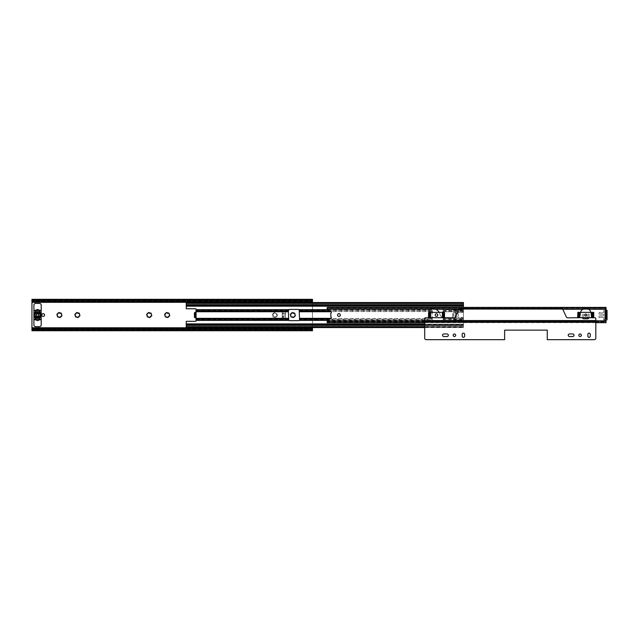 <?xml version="1.0" encoding="UTF-8"?>
<svg xmlns="http://www.w3.org/2000/svg" width="639" height="639" viewBox="0 0 639 639"><rect width="100%" height="100%" fill="white"/><g stroke="black" fill="none" stroke-linecap="round" stroke-linejoin="round"><path stroke-width="0.48" stroke-dasharray="3.19 2.4" d="M272.965 316.289L272.805 314.987A0.647 0.647 0 0 1 273.109 316.129A0.503 0.503 0 0 0 273.396 317.04A0.503 0.503 0 0 0 273.644 316.968L273.804 316.824A0.647 0.647 0 0 1 274.946 317.128L273.804 316.824A0.503 0.503 0 0 1 272.957 316.792A0.503 0.503 0 0 1 272.965 316.289A2.3 2.3 0 0 1 272.597 314.923A0.503 0.503 0 0 1 272.845 313.989A2.3 2.3 0 0 1 273.843 312.99A0.503 0.503 0 0 1 274.778 312.743A2.3 2.3 0 0 1 276.144 313.11A0.503 0.503 0 0 1 276.831 313.789A2.3 2.3 0 0 1 277.19 315.155L276.983 315.091A0.647 0.647 0 0 1 276.679 313.949A0.503 0.503 0 0 0 276.751 313.182A0.503 0.503 0 0 0 275.984 313.254A0.647 0.647 0 0 1 274.842 312.95L275.481 313.493L276.144 313.11M43.172 313.637A1.406 1.406 0 0 0 41.767 315.043A1.406 1.406 0 0 0 43.172 316.441A1.406 1.406 0 0 0 44.57 315.043A1.406 1.406 0 0 0 43.172 313.637M293.397 317.591A0.503 0.503 0 0 0 293.852 316.872A0.647 0.647 0 0 1 294.683 316.041A0.503 0.503 0 0 0 295.402 315.61A0.503 0.503 0 0 0 294.938 315.091A0.647 0.647 0 0 1 294.635 313.949A0.503 0.503 0 0 0 294.707 313.182A0.503 0.503 0 0 0 293.94 313.254A0.647 0.647 0 0 1 292.798 312.95A0.503 0.503 0 0 0 292.167 312.503A0.503 0.503 0 0 0 291.847 313.206A0.647 0.647 0 0 1 291.017 314.037A0.503 0.503 0 0 0 290.314 314.364A0.503 0.503 0 0 0 290.761 314.987A0.647 0.647 0 0 1 291.064 316.129A0.503 0.503 0 0 0 291.344 317.04A0.503 0.503 0 0 0 291.759 316.824A0.647 0.647 0 0 1 292.902 317.128A0.503 0.503 0 0 0 293.397 317.591M276.831 313.789L276.983 315.091A0.503 0.503 0 0 1 277.446 315.61A0.503 0.503 0 0 1 276.943 316.089L275.944 317.088A0.503 0.503 0 0 1 275.441 317.591A0.503 0.503 0 0 0 275.896 316.872A0.647 0.647 0 0 1 276.727 316.041A0.503 0.503 0 0 0 277.43 315.714A0.503 0.503 0 0 0 277.19 315.155M273.284 314.076A0.647 0.647 0 0 1 273.061 314.037L273.891 313.206A0.647 0.647 0 0 1 273.284 314.076M167.722 317.591A0.503 0.503 0 0 0 168.169 316.872A0.647 0.647 0 0 1 169.008 316.041A0.503 0.503 0 0 0 169.718 315.61A0.503 0.503 0 0 0 169.255 315.091A0.647 0.647 0 0 1 168.952 313.949A0.503 0.503 0 0 0 169.023 313.182A0.503 0.503 0 0 0 168.257 313.254A0.647 0.647 0 0 1 167.114 312.95A0.503 0.503 0 0 0 166.491 312.503A0.503 0.503 0 0 0 166.172 313.206A0.647 0.647 0 0 1 165.333 314.037A0.503 0.503 0 0 0 164.638 314.364A0.503 0.503 0 0 0 165.078 314.987A0.647 0.647 0 0 1 165.381 316.129A0.503 0.503 0 0 0 165.669 317.04A0.503 0.503 0 0 0 166.076 316.824A0.647 0.647 0 0 1 167.218 317.128A0.503 0.503 0 0 0 167.722 317.591M149.766 317.591A0.503 0.503 0 0 0 150.213 316.872A0.647 0.647 0 0 1 151.052 316.041A0.503 0.503 0 0 0 151.762 315.61A0.503 0.503 0 0 0 151.307 315.091A0.647 0.647 0 0 1 150.996 313.949A0.503 0.503 0 0 0 151.068 313.182A0.503 0.503 0 0 0 150.301 313.254A0.647 0.647 0 0 1 149.159 312.95A0.503 0.503 0 0 0 148.536 312.503A0.503 0.503 0 0 0 148.216 313.206A0.647 0.647 0 0 1 147.377 314.037A0.503 0.503 0 0 0 146.682 314.364A0.503 0.503 0 0 0 147.122 314.987A0.647 0.647 0 0 1 147.433 316.129A0.503 0.503 0 0 0 147.713 317.04A0.503 0.503 0 0 0 148.128 316.824A0.647 0.647 0 0 1 149.262 317.128A0.503 0.503 0 0 0 149.766 317.591M77.95 317.591A0.503 0.503 0 0 0 78.397 316.872A0.647 0.647 0 0 1 79.236 316.041A0.503 0.503 0 0 0 79.947 315.61A0.503 0.503 0 0 0 79.484 315.091A0.647 0.647 0 0 1 79.18 313.949A0.503 0.503 0 0 0 79.252 313.182A0.503 0.503 0 0 0 78.485 313.254A0.647 0.647 0 0 1 77.343 312.95A0.503 0.503 0 0 0 76.72 312.503A0.503 0.503 0 0 0 76.4 313.206A0.647 0.647 0 0 1 75.562 314.037A0.503 0.503 0 0 0 74.867 314.364A0.503 0.503 0 0 0 75.306 314.987A0.647 0.647 0 0 1 75.61 316.129A0.503 0.503 0 0 0 75.897 317.04A0.503 0.503 0 0 0 76.305 316.824A0.647 0.647 0 0 1 77.447 317.128A0.503 0.503 0 0 0 77.95 317.591M59.994 317.591A0.503 0.503 0 0 0 60.441 316.872A0.647 0.647 0 0 1 61.28 316.041A0.503 0.503 0 0 0 61.991 315.61A0.503 0.503 0 0 0 61.536 315.091A0.647 0.647 0 0 1 61.224 313.949A0.503 0.503 0 0 0 61.296 313.182A0.503 0.503 0 0 0 60.529 313.254A0.647 0.647 0 0 1 59.387 312.95A0.503 0.503 0 0 0 58.764 312.503A0.503 0.503 0 0 0 58.445 313.206A0.647 0.647 0 0 1 57.606 314.037A0.503 0.503 0 0 0 56.911 314.364A0.503 0.503 0 0 0 57.35 314.987A0.647 0.647 0 0 1 57.662 316.129A0.503 0.503 0 0 0 57.941 317.04A0.503 0.503 0 0 0 58.357 316.824A0.647 0.647 0 0 1 59.491 317.128A0.503 0.503 0 0 0 59.994 317.591M312.487 302.527L312.487 327.551M41.208 318.238A0.559 0.559 0 0 0 40.648 317.679L34.474 317.679A0.559 0.559 0 0 0 33.915 318.238L33.915 324.971A1.685 1.685 0 0 0 35.6 326.657L39.522 326.657A1.685 1.685 0 0 0 41.208 324.971L41.208 318.238A0.559 0.559 0 0 0 40.648 317.679L34.474 317.679A0.559 0.559 0 0 0 33.915 318.238M41.208 311.84A0.559 0.559 0 0 1 40.648 312.399L40.089 312.399L40.648 312.399A0.559 0.559 0 0 0 41.208 311.84L41.208 305.107A1.685 1.685 0 0 0 39.522 303.429L35.6 303.429A1.685 1.685 0 0 0 33.915 305.107L33.915 311.84A0.559 0.559 0 0 0 34.474 312.399L35.033 312.399L34.474 312.399A0.559 0.559 0 0 1 33.915 311.84M285.553 317.176L285.553 318.893L282.19 318.893L282.19 317.176L285.553 317.176L285.553 311.185L285.553 316.904L285.553 312.91L282.19 313.174L282.19 311.185L285.553 311.185L285.553 312.91M282.19 312.91L282.19 318.893L282.19 318.03L285.553 318.03L285.553 318.893L282.19 318.893L282.19 313.174L282.19 315.898L285.553 315.898M276.943 316.089A2.3 2.3 0 0 1 275.944 317.088M275.01 317.335A0.503 0.503 0 0 0 275.441 317.591A0.503 0.503 0 0 1 274.946 317.128L275.01 317.335A2.3 2.3 0 0 1 273.644 316.968M272.845 313.989L273.061 314.037A0.503 0.503 0 0 0 272.358 314.364A0.503 0.503 0 0 0 272.805 314.987L272.597 314.923M274.778 312.743L274.842 312.95A0.503 0.503 0 0 0 274.219 312.503A0.503 0.503 0 0 0 273.891 313.206L273.843 312.99M312.487 299.332L312.487 330.746M31.95 299.332L31.95 328.318M31.95 300.33L31.95 301.456L31.95 300.45L31.95 301.456L312.487 301.456L312.487 300.33L312.487 301.049L31.95 301.049L31.95 300.33L312.487 300.33M31.95 300.05L31.95 300.881L312.487 300.881L312.487 300.05L31.95 300.05M31.95 300.186L31.95 301.288L312.487 301.288L312.487 300.186L31.95 300.186M312.487 301.76L312.487 300.657L31.95 300.657L31.95 301.76M312.487 328.318L312.487 329.42L31.95 329.42L31.95 329.892L31.95 328.622L312.487 328.789L312.487 329.892L31.95 330.028L31.95 329.197L312.487 329.197L312.487 330.028L31.95 330.028L31.95 330.746M31.95 329.748L31.95 329.029L312.487 329.029L312.487 329.748L312.487 328.622L31.95 328.622L31.95 329.748L312.487 329.748M35.6 318.557L35.033 317.679L35.6 319.021L35.6 317.902L39.522 317.902L39.522 319.021L39.522 317.823L40.089 317.679L39.522 318.557M39.522 319.021L35.6 319.021M39.522 312.255L40.089 312.399L39.522 311.52L39.522 312.231M39.522 311.52L39.522 311.057L35.6 311.057L35.6 312.175L39.522 312.175L39.522 311.057M35.6 311.057L35.6 312.255L35.033 312.399L35.6 311.52M282.19 317.176L282.19 315.898M285.553 312.048L282.19 312.048L282.19 311.185L285.553 311.185L285.553 318.03M282.19 318.03L282.19 316.76L285.553 316.76M282.19 312.048L282.19 316.76M38.683 315.043A1.118 1.118 0 0 1 37.557 316.161A1.118 1.118 0 0 1 36.439 315.043A1.118 1.118 0 0 1 37.557 313.917A1.118 1.118 0 0 1 38.683 315.043M35.289 314.084L34.642 313.957A3.65 3.65 0 0 0 34.53 314.412L34.602 314.652A0.559 0.559 0 0 1 34.602 315.426L34.53 315.666A3.65 3.65 0 0 0 34.642 316.121L35.281 315.914A2.971 2.971 0 0 1 35.281 314.164L35.289 314.084M40.6 315.618L40.521 315.426A0.559 0.559 0 0 1 40.521 314.652L40.592 314.412A3.65 3.65 0 0 0 40.481 313.957L39.842 314.164A2.971 2.971 0 0 1 39.842 315.914L40.481 316.121A3.65 3.65 0 0 0 40.592 315.666L40.6 315.618M41.208 318.374L41.208 317.495L33.915 317.495L33.915 318.374A1.406 1.406 0 0 0 34.881 319.708A4.377 4.377 0 0 0 35.896 319.907A0.559 0.559 0 0 1 36.239 320.059A1.909 1.909 0 0 0 38.883 320.059A0.559 0.559 0 0 1 39.227 319.907A4.377 4.377 0 0 0 40.241 319.708A1.406 1.406 0 0 0 41.208 318.374M33.915 312.583L41.208 312.583L41.208 311.704A1.406 1.406 0 0 0 40.241 310.378A4.377 4.377 0 0 0 39.227 310.171A0.559 0.559 0 0 1 38.883 310.019A1.909 1.909 0 0 0 36.239 310.019A0.559 0.559 0 0 1 35.896 310.171A4.377 4.377 0 0 0 34.881 310.378A1.406 1.406 0 0 0 33.915 311.704L33.915 317.351L41.208 317.495M41.208 317.351L41.208 312.727L33.915 312.727M38.644 311.001L39.802 311.001L39.802 312.343L35.313 312.343L35.313 311.001L36.479 311.001A1.118 1.118 0 0 0 37.198 310.738A0.559 0.559 0 0 1 37.925 310.738A1.118 1.118 0 0 0 38.644 311.001M36.479 319.077L35.313 319.077L35.313 317.735L39.802 317.735L39.802 319.077L38.644 319.077A1.118 1.118 0 0 0 37.925 319.34A0.559 0.559 0 0 1 37.198 319.34A1.118 1.118 0 0 0 36.479 319.077M39.634 311.001L39.802 312.343M35.313 312.343L35.488 311.001M39.634 312.231L35.488 312.231M35.488 319.077L35.313 317.735M39.802 317.735L39.634 319.077M35.488 317.847L39.634 317.847M340.371 315.043A1.406 1.406 0 0 0 338.966 313.637A1.406 1.406 0 0 0 337.568 315.043A1.406 1.406 0 0 0 338.966 316.441A1.406 1.406 0 0 0 340.371 315.043M435.758 316.105A1.294 1.294 0 0 1 436.469 313.741A1.294 1.294 0 0 1 437.755 315.027A1.294 1.294 0 0 0 436.485 313.749A1.294 1.294 0 0 0 435.191 315.043A1.294 1.294 0 0 0 436.485 316.329A1.294 1.294 0 0 0 437.771 315.043A1.294 1.294 0 0 1 436.469 316.321A1.294 1.294 0 0 1 435.862 313.885A1.294 1.294 0 0 1 437.188 313.957M586.714 315.043A0.982 0.982 0 0 0 585.731 314.061A0.982 0.982 0 0 0 584.749 315.043A0.982 0.982 0 0 0 585.731 316.017A0.982 0.982 0 0 0 586.714 315.043M578.806 312.375L578.806 317.703L577.712 317.703L577.712 312.375L593.751 312.375L578.854 312.375L578.854 317.703L592.609 317.703L578.934 317.703M578.934 312.375L593.751 312.375L593.751 317.703L578.806 317.703M429.56 312.375L429.56 317.703L428.465 317.703L428.465 312.375L444.504 312.375L429.608 312.375L429.608 317.703L443.362 317.703L429.688 317.703M429.688 312.375L444.504 312.375L444.504 317.703L429.56 317.703M327.184 320.954L327.2 320.818A0.559 0.559 0 0 1 327.48 320.458L330.93 318.557A0.895 0.895 0 0 0 331.05 317.064A0.559 0.559 0 0 1 330.834 316.624L330.834 313.461A0.559 0.559 0 0 1 331.05 313.014A0.895 0.895 0 0 0 330.93 311.52L327.48 309.619A0.559 0.559 0 0 1 327.2 309.26L606.044 309.26L606.044 308.357L327.184 308.357L327.184 307.702L327.184 309.132L327.184 308.413L606.044 308.413L606.044 309.292A0.559 0.559 0 0 1 605.78 309.763L605.293 310.075A0.559 0.559 0 0 0 605.029 310.546L604.973 311.281L606.044 311.281L605.029 311.281L605.029 318.797L604.973 311.281M327.184 322.671L327.184 321.768L327.184 322.375L606.044 322.375L606.044 321.721L327.184 321.721L327.184 322.375M605.029 317.791L605.029 312.287L606.044 312.287L606.044 317.791L605.029 317.791L605.029 319.532A0.559 0.559 0 0 0 605.293 320.011L605.78 320.315A0.559 0.559 0 0 1 606.044 320.794L606.044 321.665L327.184 321.665L327.184 322.2L606.044 322.2L606.044 321.768L606.044 322.375M606.044 309.292L606.044 307.407M606.044 308.357L606.044 307.702L606.044 308.31L606.044 307.878L327.184 307.878L327.184 307.407M606.044 308.413L327.184 308.413M606.044 321.665L606.044 320.818L327.2 320.818M327.184 321.449L606.044 321.449L606.044 322.671M327.216 320.762L606.036 320.762L606.044 321.721M327.184 307.702L606.044 307.702M605.029 311.281L605.029 312.287M599.526 314.196A0.559 0.559 0 0 1 598.967 313.637L599.27 312.407A0.958 0.958 0 0 1 600.037 312.559A0.958 0.958 0 0 0 599.27 312.407L598.967 313.637A0.559 0.559 0 0 0 599.526 314.196L602.841 314.196L599.526 314.196M602.841 315.882A0.839 0.839 0 0 0 603.687 315.043A0.839 0.839 0 0 0 602.841 314.196A0.839 0.839 0 0 1 603.687 315.043A0.839 0.839 0 0 1 602.841 315.882L599.526 315.882L602.841 315.882M598.967 316.441A0.559 0.559 0 0 1 599.526 315.882A0.559 0.559 0 0 0 598.967 316.441L598.967 317.287L598.967 316.441M599.27 317.671L598.967 317.287L599.27 317.671A0.958 0.958 0 0 0 600.037 317.519A0.958 0.958 0 0 1 599.27 317.671M600.548 317.24A0.974 0.974 0 0 1 600.285 317.391A0.974 0.974 0 0 0 600.548 317.24A0.839 0.839 0 0 1 601.563 317.224A0.839 0.839 0 0 0 600.548 317.24M601.762 317.287L603.12 317.287L601.762 317.287M603.12 317.287A0.559 0.559 0 0 1 603.687 317.855L603.687 319.812L603.687 317.855A0.559 0.559 0 0 0 603.12 317.287M605.421 320.091L603.687 319.812L607.05 319.812L607.05 310.266L605.421 309.987M603.687 310.266L603.687 312.231L603.687 310.266M603.687 312.231A0.559 0.559 0 0 1 603.128 312.798L601.762 312.798L603.128 312.798A0.559 0.559 0 0 0 603.687 312.231M601.563 312.862L601.563 312.862A0.839 0.839 0 0 1 600.548 312.838A0.839 0.839 0 0 0 601.563 312.862M600.285 312.687A0.974 0.974 0 0 1 600.548 312.838A0.974 0.974 0 0 0 600.285 312.687A1.118 1.118 0 0 1 600.037 312.559A1.118 1.118 0 0 0 600.285 312.687M605.117 311.201L605.013 318.661L605.013 311.201L606.139 311.201L606.139 318.661L605.013 318.661M288.357 311.736L288.78 320.403A1.118 1.118 0 0 0 289.483 320.65L298.461 320.65A1.118 1.118 0 0 0 299.164 320.403L299.579 319.572L299.164 309.675A1.118 1.118 0 0 0 298.461 309.428L289.483 309.428A1.118 1.118 0 0 0 288.78 309.675L288.357 311.736L257.501 311.736L257.501 309.675L254.274 309.675L254.274 311.736L257.501 311.736M195.901 312.231L196.181 317.847L196.061 309.316A0.559 0.559 0 0 0 195.502 308.757L186.245 308.757L186.245 305.067L463.419 305.067L463.419 305.913L186.245 305.682L186.245 305.067L463.419 305.067L463.419 305.905L186.245 305.905L186.245 305.067L463.419 305.075L463.419 305.682L463.419 304.939L186.245 304.939L186.245 305.682L186.245 302.598L186.245 305.035L186.245 303.445L463.419 303.445L463.419 305.035L186.245 305.035L463.419 305.035L463.419 303.365L463.419 326.713L463.419 324.165L463.419 325.139L186.245 325.139L186.245 324.173L186.245 325.698L186.245 321.321L195.502 321.321A0.559 0.559 0 0 0 196.061 320.762L196.061 318.342L288.357 318.342M196.061 318.342L195.39 317.847M195.901 317.847L194.823 317.847M254.274 318.342L254.274 320.403L257.501 320.403L257.501 318.342M432.268 320.267L432.411 320.403A1.118 1.118 0 0 0 433.114 320.65L442.092 320.65A1.118 1.118 0 0 0 442.803 320.403L443.218 319.532L442.803 309.675A1.118 1.118 0 0 0 442.092 309.428L433.114 309.428A1.118 1.118 0 0 0 432.411 309.675L431.996 310.554L432.268 320.267L327.831 320.267M431.996 319.572L432.411 320.403A1.118 1.118 0 0 0 433.114 320.65L442.092 320.65A1.118 1.118 0 0 0 442.803 320.403L443.218 319.572L442.803 309.675A1.118 1.118 0 0 0 442.092 309.428L433.114 309.428A1.118 1.118 0 0 0 432.411 309.675L431.996 319.572L299.579 319.572M443.218 311.6L463.419 311.6L463.419 310.905L463.419 324.86L463.419 324.396L186.245 324.396M455.351 317.567L456.342 317.567L456.342 312.511L453.091 312.511A0.559 0.559 0 0 0 452.532 313.078L452.532 317A0.559 0.559 0 0 0 453.091 317.567L456.342 317.567L456.342 312.511L453.091 312.511A0.559 0.559 0 0 0 452.532 313.078L452.532 317A0.559 0.559 0 0 0 453.091 317.567L455.351 317.567M194.823 312.231L195.39 312.231M186.245 303.445L463.419 303.445L463.419 302.862L463.419 303.365L186.245 303.365L186.245 302.527M463.419 303.445L463.419 302.598L186.245 302.91L186.245 303.541L186.245 302.862L463.419 302.527M186.245 327.551L186.245 325.003L463.419 325.003L463.419 324.173L186.245 324.173L463.419 324.484L463.419 326.641L463.419 325.043L186.245 325.043L463.419 325.043L463.419 327.48L463.419 326.641L186.245 326.641L186.245 327.48L186.245 325.043L186.245 326.641L463.419 326.641M424.687 325.003L186.245 325.011L463.419 325.011L463.419 326.713L186.245 326.713L186.245 325.698L186.245 326.641M186.245 327.216L186.245 326.545L186.245 327.168L463.419 327.168L463.419 326.545L463.419 327.551L186.245 327.216M463.419 325.011L463.419 324.173L186.245 324.173M443.218 319.572L463.419 319.572L463.419 320.267L442.939 320.267M443.218 318.478L463.419 318.478L463.419 319.173L443.218 319.173M443.218 310.506L463.419 310.506L463.419 309.819L463.419 310.905L443.218 310.905M463.419 307.407L463.419 309.819L442.939 309.819M186.245 305.905L463.419 305.905L186.245 305.905M195.414 312.231L195.414 317.847M254.386 320.403L254.386 319.388L254.386 320.235L257.389 320.235L257.389 319.388L257.389 320.403M254.386 319.388L257.389 319.388M257.389 309.675L257.389 310.69L257.389 309.843L254.386 309.843L254.386 310.69L254.386 309.675M257.389 310.69L254.386 310.69M455.335 317L456.174 317L456.174 317.567L456.342 312.511L455.335 312.511L456.174 312.511L455.335 312.511L455.335 317.567L455.335 312.511M456.174 317.567L455.335 317.567M456.174 312.511L456.174 313.078L455.335 313.078M456.174 317L456.174 313.078M458.235 314.372A1.11 1.11 0 0 1 457.859 313.541A1.11 1.11 0 0 0 458.235 314.372A0.559 0.559 0 0 1 458.419 314.787A0.559 0.559 0 0 0 458.235 314.372M459.481 317.519A1.11 1.11 0 0 1 457.859 316.537A1.11 1.11 0 0 0 459.481 317.519A5.607 5.607 0 0 1 459.936 317.303A5.607 5.607 0 0 0 459.481 317.519M455.335 312.599L455.335 317.479L456.174 317.479L455.335 317.479L455.335 312.599L456.174 312.599L455.335 312.599M456.174 317.479L456.174 312.599L456.174 317.479M459.481 312.559A1.11 1.11 0 0 0 457.859 313.541A1.11 1.11 0 0 1 459.481 312.559A5.607 5.607 0 0 0 459.936 312.775L462.932 312.295L462.852 309.987L453.594 310.266L453.874 320.091L463.131 319.812L462.932 317.783L461.214 317.287L459.936 317.303L463.131 318.054L462.852 320.091L453.594 319.812L453.594 310.266L462.852 309.987L462.932 312.295L459.936 312.775A5.607 5.607 0 0 1 459.481 312.559M458.419 314.787L458.419 315.291A0.559 0.559 0 0 1 458.235 315.706A0.559 0.559 0 0 0 458.419 315.291L458.419 314.787M458.235 315.706A1.11 1.11 0 0 0 457.859 316.537A1.11 1.11 0 0 1 458.235 315.706M443.841 336.529A1.294 1.294 0 0 1 442.555 335.235A1.294 1.294 0 0 1 443.841 333.949L447.044 333.949A1.294 1.294 0 0 1 448.33 335.235A1.294 1.294 0 0 1 447.044 336.529L443.841 336.529M453.163 335.235A1.262 1.262 0 0 1 454.425 333.973A1.262 1.262 0 0 1 455.687 335.235A1.262 1.262 0 0 1 454.425 336.497A1.262 1.262 0 0 1 453.163 335.235M430.782 317.703L430.83 312.431L429.704 311.672A1.406 1.406 0 0 1 430.351 309.028L434.616 309.028A6.797 6.797 0 0 1 440.039 315.003A6.797 6.797 0 0 0 439.209 312.375M585.715 316.017A0.982 0.982 0 0 1 584.733 315.043A0.982 0.982 0 0 1 585.723 314.061M584.733 315.043A0.982 0.982 0 0 1 585.715 314.061A0.982 0.982 0 0 1 586.698 315.043A0.982 0.982 0 0 1 585.715 316.017A0.982 0.982 0 0 1 584.733 315.043M569.525 336.529A1.294 1.294 0 0 1 568.239 335.235A1.294 1.294 0 0 1 569.525 333.949L572.72 333.949A1.294 1.294 0 0 1 574.014 335.235A1.294 1.294 0 0 1 572.72 336.529L569.525 336.529M578.838 335.235A1.262 1.262 0 0 1 580.1 333.973A1.262 1.262 0 0 1 581.362 335.235A1.262 1.262 0 0 1 580.1 336.497A1.262 1.262 0 0 1 578.838 335.235M590.284 336.138A1.206 1.206 0 0 1 589.078 337.344A1.206 1.206 0 0 1 587.872 336.138L587.872 334.341A1.206 1.206 0 0 1 589.078 333.135A1.206 1.206 0 0 1 590.284 334.341L590.284 336.138M430.822 312.375L430.83 317.551L425.422 317.831A0.735 0.735 0 0 0 424.687 318.565L424.687 338.143A1.526 1.526 0 0 0 426.213 339.668L504.634 339.668L504.634 330.131L547.28 330.131L547.28 339.668L594.286 339.668A1.526 1.526 0 0 0 595.812 338.143L595.812 321.529M464.601 336.138A1.206 1.206 0 0 1 463.395 337.344A1.206 1.206 0 0 1 462.189 336.138L462.189 334.341A1.206 1.206 0 0 1 463.395 333.135A1.206 1.206 0 0 1 464.601 334.341L464.601 336.138M582.353 317.703A1.797 1.797 0 0 1 582.209 317L582.209 314.668A0.647 0.647 0 0 1 582.848 314.021A0.647 0.647 0 0 1 583.495 314.668L583.774 317.503L587.928 317.224L583.774 317.503L583.495 314.668A0.647 0.647 0 0 0 582.848 314.021A0.647 0.647 0 0 0 582.209 314.668L582.209 317A1.797 1.797 0 0 0 583.998 318.789L587.425 318.789A1.797 1.797 0 0 0 589.222 317L589.222 314.668A0.647 0.647 0 0 0 588.575 314.021A0.647 0.647 0 0 0 587.928 314.668L587.928 317.224L587.928 314.668A0.647 0.647 0 0 1 588.575 314.021A0.647 0.647 0 0 1 589.222 314.668L589.222 317A1.797 1.797 0 0 1 589.07 317.703M591.339 317.703L590.763 312.375M580.659 312.375L580.084 317.703M442.34 317.703L440.039 315.003L442.444 317.831L454.073 317.831A1.462 1.462 0 0 0 455.391 317L459.161 309.028L562.624 309.028L566.394 317A1.462 1.462 0 0 0 567.712 317.831L579.845 317.831L580.667 312.343A3.698 3.698 0 0 1 584.342 309.028L587.081 309.028A3.698 3.698 0 0 1 590.763 312.343L591.299 317.583L595.077 317.831A0.735 0.735 0 0 1 595.812 318.565L595.812 322.088L424.687 322.088L424.687 321.529M595.812 320.746L595.812 321.305L424.687 321.305L424.687 320.746M40.089 312.399L35.033 312.399L40.089 312.399M31.95 327.759L312.487 327.759M31.95 302.319L312.487 302.319M282.19 314.18L285.553 314.18M282.19 313.318L285.553 313.318M33.915 313.422L41.208 313.422M41.208 313.661L33.915 313.661M33.915 316.417L41.208 316.417M41.208 316.656L33.915 316.656M424.687 320.818L595.812 320.818M429.576 309.26L435.478 309.26M459.05 309.26L562.735 309.26M583.048 309.26L588.375 309.26M592.657 312.375L592.657 317.703M592.521 312.375L592.521 317.703M591.858 312.375L591.858 317.703M591.65 312.375L591.65 317.703M579.813 312.375L579.813 317.703M579.605 312.375L579.605 317.703M443.41 312.375L443.41 317.703M443.274 312.375L443.274 317.703M442.611 312.375L442.611 317.703M442.404 312.375L442.404 317.703M430.566 312.375L430.566 317.703M430.359 312.375L430.359 317.703M196.061 311.736L254.274 311.736M257.501 318.478L288.357 318.478M257.501 319.572L288.365 319.572M257.501 309.675L288.78 309.675M257.501 310.506L288.365 310.506M257.501 311.6L288.357 311.6M327.583 320.403L299.164 320.403M331.194 318.342L299.579 318.342M331.194 311.736L299.579 311.736M442.803 320.403L463.419 320.403L442.803 320.403M329.82 319.173L431.996 319.173M299.579 318.478L431.996 318.478M327.583 309.675L299.164 309.675M327.831 309.819L432.268 309.819M329.82 310.905L431.996 310.905M299.579 310.506L431.996 310.506M299.579 311.6L431.996 311.6M443.218 318.342L463.419 318.342L443.218 318.342M443.218 311.736L463.419 311.736L443.218 311.736M196.061 309.675L254.274 309.675M196.061 310.506L254.274 310.506M196.061 311.6L254.274 311.6M257.501 320.403L288.78 320.403M442.803 309.675L463.419 309.675L442.803 309.675M424.687 326.713L463.419 326.713M424.687 323.893L186.245 323.893M186.245 306.193L463.419 306.193M196.061 319.572L254.274 319.572M196.061 320.403L254.274 320.403M196.061 318.478L254.274 318.478M194.424 312.798L195.023 312.798M194.424 317.287L195.023 317.287M424.687 322.28L595.812 322.28M424.687 320.554L595.812 320.554M31.95 300.45L312.487 300.45M31.95 329.628L312.487 329.628M327.184 308.31L606.044 308.31M327.184 321.768L606.044 321.768M424.687 322.671L595.812 322.671M327.216 309.316L606.036 309.316M186.245 302.598L463.419 302.598M186.245 303.541L463.419 303.541M186.245 305.218L463.419 305.218M186.245 327.48L463.419 327.48M186.245 326.545L463.419 326.545M424.687 327.551L463.419 327.551M424.687 324.165L463.419 324.165M186.245 324.86L463.419 324.86M186.245 304.38L463.419 304.38L186.245 304.38M186.245 325.698L463.419 325.698L186.245 325.698"/><path stroke-width="0.96" d="M57.51 316.289L57.143 314.923A2.3 2.3 0 0 0 57.51 316.289A0.503 0.503 0 0 0 58.197 316.968L59.555 317.335A0.503 0.503 0 0 0 60.489 317.088L61.488 316.089A0.503 0.503 0 0 0 61.743 315.155L61.376 313.789A0.503 0.503 0 0 0 60.689 313.11A2.3 2.3 0 0 0 59.331 312.743A0.503 0.503 0 0 0 58.397 312.99A2.3 2.3 0 0 0 57.398 313.989A0.503 0.503 0 0 0 57.143 314.923M75.466 316.289L75.098 314.923A2.3 2.3 0 0 0 75.466 316.289A0.503 0.503 0 0 0 76.145 316.968L77.511 317.335A0.503 0.503 0 0 0 78.445 317.088L79.444 316.089A0.503 0.503 0 0 0 79.691 315.155L79.332 313.789A0.503 0.503 0 0 0 78.645 313.11A2.3 2.3 0 0 0 77.279 312.743A0.503 0.503 0 0 0 76.345 312.99A2.3 2.3 0 0 0 75.346 313.989A0.503 0.503 0 0 0 75.098 314.923M147.282 316.289L146.914 314.923A2.3 2.3 0 0 0 147.282 316.289A0.503 0.503 0 0 0 147.968 316.968L149.326 317.335A0.503 0.503 0 0 0 150.261 317.088L151.259 316.089A0.503 0.503 0 0 0 151.515 315.155L151.147 313.789A0.503 0.503 0 0 0 150.461 313.11A2.3 2.3 0 0 0 149.103 312.743A0.503 0.503 0 0 0 148.168 312.99A2.3 2.3 0 0 0 147.17 313.989A0.503 0.503 0 0 0 146.914 314.923M165.237 316.289L164.87 314.923A2.3 2.3 0 0 0 165.237 316.289A0.503 0.503 0 0 0 165.916 316.968L167.282 317.335A0.503 0.503 0 0 0 168.217 317.088L169.215 316.089A0.503 0.503 0 0 0 169.463 315.155L169.103 313.789A0.503 0.503 0 0 0 168.416 313.11A2.3 2.3 0 0 0 167.051 312.743A0.503 0.503 0 0 0 166.116 312.99A2.3 2.3 0 0 0 165.118 313.989A0.503 0.503 0 0 0 164.87 314.923M290.921 316.289L290.553 314.923A2.3 2.3 0 0 0 290.921 316.289A0.503 0.503 0 0 0 291.6 316.968L292.966 317.335A0.503 0.503 0 0 0 293.9 317.088L294.898 316.089A0.503 0.503 0 0 0 295.146 315.155L294.779 313.789A0.503 0.503 0 0 0 294.1 313.11A2.3 2.3 0 0 0 292.734 312.743A0.503 0.503 0 0 0 291.799 312.99A2.3 2.3 0 0 0 290.801 313.989A0.503 0.503 0 0 0 290.553 314.923M43.172 313.637A1.406 1.406 0 0 0 41.767 315.043A1.406 1.406 0 0 0 43.172 316.441A1.406 1.406 0 0 0 44.57 315.043A1.406 1.406 0 0 0 43.172 313.637M292.734 312.743L293.437 313.493L294.1 313.11M290.801 313.989L291.799 312.99M167.051 312.743L167.761 313.493L168.416 313.11M165.118 313.989L166.116 312.99M149.103 312.743L149.806 313.493L150.461 313.11M147.17 313.989L148.168 312.99M77.279 312.743L77.99 313.493L78.645 313.11M75.346 313.989L76.345 312.99M59.331 312.743L60.034 313.493L60.689 313.11M57.398 313.989L58.397 312.99M294.779 313.789A2.3 2.3 0 0 1 295.146 315.155M294.898 316.089L294.898 316.089A2.3 2.3 0 0 1 293.9 317.088M292.966 317.335A2.3 2.3 0 0 1 291.6 316.968M312.487 301.456L31.95 301.456L31.95 300.33L312.487 300.33L312.487 302.527M312.487 327.551L312.487 329.748L31.95 329.748L31.95 328.622L312.487 328.622M31.95 301.456L31.95 328.622M33.915 318.238L33.915 324.971A1.685 1.685 0 0 0 35.6 326.657L39.522 326.657A1.685 1.685 0 0 0 41.208 324.971L41.208 318.238M41.208 311.84L41.208 305.107A1.685 1.685 0 0 0 39.522 303.429L35.6 303.429A1.685 1.685 0 0 0 33.915 305.107L33.915 311.84M169.103 313.789A2.3 2.3 0 0 1 169.463 315.155M169.215 316.089A0.503 0.503 0 0 0 169.223 316.089A2.3 2.3 0 0 1 168.217 317.088M167.282 317.335A2.3 2.3 0 0 1 165.916 316.968M151.147 313.789A2.3 2.3 0 0 1 151.515 315.155M151.259 316.089A2.3 2.3 0 0 1 150.261 317.088M149.326 317.335A2.3 2.3 0 0 1 147.968 316.968M79.332 313.789A2.3 2.3 0 0 1 79.691 315.155M79.444 316.089A0.503 0.503 0 0 0 79.452 316.089A2.3 2.3 0 0 1 78.445 317.088M77.511 317.335A2.3 2.3 0 0 1 76.145 316.968M61.376 313.789A2.3 2.3 0 0 1 61.743 315.155M61.488 316.089A0.503 0.503 0 0 0 61.496 316.089A2.3 2.3 0 0 1 60.489 317.088M59.555 317.335A2.3 2.3 0 0 1 58.197 316.968M31.95 300.33L31.95 299.332L312.487 299.332L312.487 300.33M312.487 329.748L312.487 330.746L31.95 330.746L31.95 329.748M35.6 317.847L35.6 319.021L39.522 319.021L39.522 317.847M39.522 318.557L40.089 317.679M35.033 317.679L35.6 318.557M39.522 317.902L35.6 317.902M39.522 312.231L35.6 312.231M35.6 311.52L35.033 312.399M40.089 312.399L39.522 311.52M35.6 312.175L35.6 311.057L39.522 311.057L39.522 312.175M38.683 315.043A1.118 1.118 0 0 1 37.557 316.161A1.118 1.118 0 0 1 36.439 315.043A1.118 1.118 0 0 1 37.557 313.917A1.118 1.118 0 0 1 38.683 315.043M35.121 313.821L35.281 314.164A2.971 2.971 0 0 0 35.281 315.914L34.642 316.121A3.65 3.65 0 0 1 34.53 315.666L34.602 315.426A0.559 0.559 0 0 0 34.602 314.652L34.53 314.412A3.65 3.65 0 0 1 34.642 313.957L35.121 313.821M40.521 315.426L40.592 315.666A3.65 3.65 0 0 1 40.481 316.121L39.842 315.914A2.971 2.971 0 0 0 39.842 314.164L40.481 313.957A3.65 3.65 0 0 1 40.592 314.412L40.521 314.652A0.559 0.559 0 0 0 40.521 315.426M41.208 312.583L33.915 312.583L33.915 311.704A1.406 1.406 0 0 1 34.881 310.378A4.377 4.377 0 0 1 35.896 310.171A0.559 0.559 0 0 0 36.239 310.019A1.909 1.909 0 0 1 38.883 310.019A0.559 0.559 0 0 0 39.227 310.171A4.377 4.377 0 0 1 40.241 310.378A1.406 1.406 0 0 1 41.208 311.704L41.208 317.495L33.915 317.495L41.208 317.351M33.915 317.495L33.915 318.374A1.406 1.406 0 0 0 34.881 319.708A4.377 4.377 0 0 0 35.896 319.907A0.559 0.559 0 0 1 36.239 320.059A1.909 1.909 0 0 0 38.883 320.059A0.559 0.559 0 0 1 39.227 319.907A4.377 4.377 0 0 0 40.241 319.708A1.406 1.406 0 0 0 41.208 318.374L41.208 317.495M33.915 312.583L33.915 313.422L41.208 313.422M41.208 316.656L33.915 316.656L33.915 317.351M41.208 313.661L33.915 313.661L33.915 316.417L41.208 316.417M35.313 312.343L39.802 312.343L39.802 311.001L38.644 311.001A1.118 1.118 0 0 1 37.925 310.738A0.559 0.559 0 0 0 37.198 310.738A1.118 1.118 0 0 1 36.479 311.001L35.313 311.001L35.313 312.343L35.488 311.001M39.802 317.735L35.313 317.735L35.313 319.077L36.479 319.077A1.118 1.118 0 0 1 37.198 319.34A0.559 0.559 0 0 0 37.925 319.34A1.118 1.118 0 0 1 38.644 319.077L39.802 319.077L39.802 317.735L39.634 319.077M39.802 312.343L35.488 312.231M39.634 311.001L39.634 312.231M35.313 317.735L39.634 317.847M35.488 319.077L35.488 317.847M340.371 315.043A1.406 1.406 0 0 0 338.966 313.637A1.406 1.406 0 0 0 337.568 315.043A1.406 1.406 0 0 0 338.966 316.441A1.406 1.406 0 0 0 340.371 315.043M437.188 313.957A1.294 1.294 0 0 1 437.755 315.027A1.294 1.294 0 0 0 436.485 313.749A1.294 1.294 0 0 0 435.191 315.043A1.294 1.294 0 0 0 436.485 316.329A1.294 1.294 0 0 0 437.771 315.043A1.294 1.294 0 0 1 435.758 316.105M586.714 315.043A0.982 0.982 0 0 0 585.731 314.061A0.982 0.982 0 0 0 584.749 315.043A0.982 0.982 0 0 0 585.731 316.017A0.982 0.982 0 0 0 586.714 315.043M327.184 321.449L327.2 320.818A0.559 0.559 0 0 1 327.48 320.458L330.93 318.557A0.895 0.895 0 0 0 331.05 317.064A0.559 0.559 0 0 1 330.834 316.624L330.834 313.461A0.559 0.559 0 0 1 331.05 313.014A0.895 0.895 0 0 0 330.93 311.52L327.48 309.619A0.559 0.559 0 0 1 327.2 309.26L327.184 308.357M606.044 320.794L606.044 320.794A0.559 0.559 0 0 0 605.78 320.315L605.293 320.011A0.559 0.559 0 0 1 605.029 319.532L605.029 310.546A0.559 0.559 0 0 1 605.293 310.075L605.78 309.763A0.559 0.559 0 0 0 606.044 309.292L606.044 307.407L327.184 307.407L327.2 309.26L429.576 309.26M327.184 320.954L327.184 322.671L424.687 322.671M606.044 318.797L604.973 318.797M595.812 320.818L606.044 320.818L606.044 322.671L595.812 322.671M605.309 311.281L606.044 311.281L606.044 317.791M606.044 312.287L606.044 311.281M577.816 312.375L577.712 317.703L593.751 317.703L593.751 312.375L577.816 312.375L577.816 317.703M428.577 312.375L428.465 317.703L444.504 317.703L444.504 312.375L428.577 312.375L428.577 317.703M605.421 309.987L607.05 310.266L607.05 319.812L605.421 320.091M605.013 318.661L606.139 318.661L606.139 311.201L605.117 311.201M288.357 311.736L288.78 320.403A1.118 1.118 0 0 0 289.483 320.65L298.461 320.65A1.118 1.118 0 0 0 299.164 320.403L299.579 319.532L299.164 309.675A1.118 1.118 0 0 0 298.461 309.428L289.483 309.428A1.118 1.118 0 0 0 288.78 309.675L288.357 311.736L257.501 311.736L257.501 309.675L254.274 309.675L254.274 311.736L257.501 311.736M186.245 324.396L186.245 321.321L195.502 321.321A0.559 0.559 0 0 0 196.061 320.762L196.061 309.316A0.559 0.559 0 0 0 195.502 308.757L186.245 308.757L186.245 306.193L463.419 306.193L463.419 307.407M257.501 318.342L254.274 318.342L254.274 320.403L257.501 320.403L257.501 318.342L288.357 318.342M196.061 318.126L195.39 317.847L195.39 312.231L196.061 311.952M186.245 303.365L463.419 303.365L463.419 302.527L186.245 302.527L186.245 306.193M424.687 324.165L186.245 324.165L186.245 327.551L424.687 327.551M463.419 303.365L463.419 306.193M195.39 312.231L194.424 312.798L194.424 317.287L195.39 317.847M257.389 320.403L257.389 319.388L254.386 319.388L254.386 320.403M254.386 320.235L257.389 320.235M254.386 309.675L257.389 309.675M254.386 309.843L254.386 310.69L257.389 310.69L257.389 309.843M443.841 336.529A1.294 1.294 0 0 1 442.555 335.235A1.294 1.294 0 0 1 443.841 333.949L447.044 333.949A1.294 1.294 0 0 1 448.33 335.235A1.294 1.294 0 0 1 447.044 336.529L443.841 336.529M453.163 335.235A1.262 1.262 0 0 1 454.425 333.973A1.262 1.262 0 0 1 455.687 335.235A1.262 1.262 0 0 1 454.425 336.497A1.262 1.262 0 0 1 453.163 335.235M430.822 312.375L429.704 311.672A1.406 1.406 0 0 1 430.351 309.028L434.616 309.028A6.797 6.797 0 0 1 439.209 312.375M585.723 314.061A0.982 0.982 0 0 1 586.698 315.043A0.982 0.982 0 0 1 585.715 316.017M569.525 336.529A1.294 1.294 0 0 1 568.239 335.235A1.294 1.294 0 0 1 569.525 333.949L572.72 333.949A1.294 1.294 0 0 1 574.014 335.235A1.294 1.294 0 0 1 572.72 336.529L569.525 336.529M578.838 335.235A1.262 1.262 0 0 1 580.1 333.973A1.262 1.262 0 0 1 581.362 335.235A1.262 1.262 0 0 1 580.1 336.497A1.262 1.262 0 0 1 578.838 335.235M430.782 317.703L425.422 317.831A0.735 0.735 0 0 0 424.687 318.565L424.687 338.143A1.526 1.526 0 0 0 426.213 339.668L504.634 339.668L504.634 330.131L547.28 330.131L547.28 339.668L594.286 339.668A1.526 1.526 0 0 0 595.812 338.143L595.812 318.565A0.735 0.735 0 0 0 595.077 317.831L591.339 317.703M590.284 334.341L590.284 336.138A1.206 1.206 0 0 1 589.078 337.344A1.206 1.206 0 0 1 587.872 336.138L587.872 334.341A1.206 1.206 0 0 1 589.078 333.135A1.206 1.206 0 0 1 590.284 334.341M464.601 334.341L464.601 336.138A1.206 1.206 0 0 1 463.395 337.344A1.206 1.206 0 0 1 462.189 336.138L462.189 334.341A1.206 1.206 0 0 1 463.395 333.135A1.206 1.206 0 0 1 464.601 334.341M582.353 317.703A1.797 1.797 0 0 0 583.998 318.789L587.425 318.789A1.797 1.797 0 0 0 589.07 317.703M590.763 312.375L590.763 312.343A3.698 3.698 0 0 0 587.081 309.028L584.342 309.028A3.698 3.698 0 0 0 580.667 312.343L580.659 312.375M580.084 317.703L567.712 317.831A1.462 1.462 0 0 1 566.394 317L562.624 309.028L459.161 309.028L455.391 317A1.462 1.462 0 0 1 454.073 317.831L442.34 317.703M31.95 302.319L312.487 302.319M31.95 327.759L312.487 327.759M31.95 301.76L312.487 301.76M31.95 328.318L312.487 328.318M41.208 312.727L33.915 312.727M327.2 320.818L424.687 320.818M435.478 309.26L459.05 309.26M562.735 309.26L583.048 309.26M588.375 309.26L606.044 309.26M593.272 312.375L593.272 317.703M593.639 312.375L593.639 317.703M592.609 312.375L592.609 317.703M591.65 312.375L591.65 317.703M579.813 312.375L579.813 317.703M578.854 312.375L578.854 317.703M578.183 312.375L578.183 317.703M444.025 312.375L444.025 317.703M444.393 312.375L444.393 317.703M443.362 312.375L443.362 317.703M442.404 312.375L442.404 317.703M430.566 312.375L430.566 317.703M429.608 312.375L429.608 317.703M428.937 312.375L428.937 317.703M196.061 311.736L254.274 311.736M196.061 318.342L254.274 318.342M257.501 319.173L288.357 319.173M257.501 320.267L288.636 320.267M257.501 309.819L288.636 309.819M257.501 309.675L288.78 309.675M257.501 310.905L288.357 310.905M299.308 320.267L327.831 320.267M299.164 320.403L327.583 320.403M299.579 318.342L331.194 318.342M299.579 311.736L331.194 311.736M299.579 319.173L329.82 319.173M299.164 309.675L327.583 309.675M299.308 309.819L327.831 309.819M299.579 310.905L329.82 310.905M196.061 309.819L254.274 309.819M196.061 309.675L254.274 309.675M196.061 310.905L254.274 310.905M257.501 320.403L288.78 320.403M186.245 305.075L463.419 305.075M186.245 326.713L424.687 326.713M186.245 325.003L424.687 325.003M186.245 323.893L424.687 323.893M196.061 320.403L254.274 320.403M196.061 320.267L254.274 320.267M196.061 319.173L254.274 319.173M424.687 322.28L595.812 322.28M424.687 320.554L595.812 320.554M424.687 320.746L595.812 320.746M424.687 321.529L595.812 321.529M186.245 305.913L463.419 305.913"/></g></svg>
